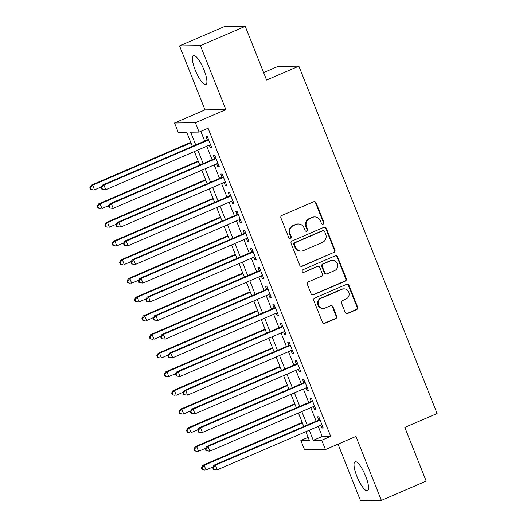 <?xml version="1.0" encoding="UTF-8"?>
<svg xmlns="http://www.w3.org/2000/svg" width="527" height="527" viewBox="0 0 527 527"><rect width="100%" height="100%" fill="white"/><g stroke="black" fill="none" stroke-linecap="round" stroke-linejoin="round"><path stroke-width="0.79" d="M323.156 224.133A1.39 1.331 89.3 0 0 323.881 222.315L316.128 202.842A1.983 1.904 89.3 0 0 313.637 201.762L281.965 215.405A1.983 1.904 89.3 0 0 280.937 218L288.684 237.473A1.39 1.331 89.3 0 0 290.43 238.224A1.39 1.331 89.3 0 0 291.148 236.412L290.146 233.889A6.35 6.093 89.3 0 1 293.44 225.602L296.082 224.462A6.35 6.093 89.3 0 1 304.046 227.908L305.047 230.424A1.39 1.331 89.3 0 0 306.793 231.182A1.39 1.331 89.3 0 0 307.511 229.364L306.51 226.847A6.35 6.093 89.3 0 1 309.81 218.553L312.445 217.414A6.35 6.093 89.3 0 1 320.409 220.859L321.417 223.376A1.39 1.331 89.3 0 0 323.156 224.133M322.379 224.206A1.39 1.331 89.3 0 0 323.315 222.322L315.561 202.849A1.983 1.904 89.3 0 0 314.066 201.637M289.652 238.303A1.39 1.331 89.3 0 0 290.588 236.419L289.58 233.902L290.146 233.889M306.016 231.254A1.39 1.331 89.3 0 0 306.951 229.37L305.95 226.854L306.51 226.847M365.685 476.191A15.764 4.084 -113.3 0 0 355.053 461.771A15.764 4.084 -113.3 0 0 356.891 476.303A15.764 4.084 -113.3 0 0 367.523 490.723A15.764 4.084 -113.3 0 0 365.685 476.191M204.041 70.005A15.764 4.084 -113.3 0 0 193.409 55.579A15.764 4.084 -113.3 0 0 195.247 70.111A15.764 4.084 -113.3 0 0 205.879 84.531A15.764 4.084 -113.3 0 0 204.041 70.005M345.192 312.392A1.983 1.904 89.3 0 0 347.682 313.473L356.568 309.645A1.983 1.904 89.3 0 0 357.596 307.05L348.993 285.423A1.983 1.904 89.3 0 0 346.502 284.349L314.83 297.986A1.983 1.904 89.3 0 0 313.796 300.581L322.405 322.208A1.983 1.904 89.3 0 0 324.895 323.288L335.627 318.664A1.983 1.904 89.3 0 0 336.661 316.068L332.978 306.813A1.983 1.904 89.3 0 0 330.488 305.739L325.166 308.031A5.303 5.099 89.3 0 1 318.222 304.191A5.303 5.099 89.3 0 1 321.259 298.223L342.115 289.244A5.303 5.099 89.3 0 1 349.052 293.084A5.303 5.099 89.3 0 1 346.015 299.053L342.537 300.548A1.983 1.904 89.3 0 0 341.509 303.137L345.192 312.392M318.216 426.356L322.241 436.468L330.699 436.363L321.733 440.223L325.449 449.564L304.593 449.814L300.877 440.473L309.329 440.374L305.871 431.672M245.233 26.35L200.412 45.651L179.555 45.902L224.37 26.6L245.233 26.35L266.596 80.045L298.868 66.145L437.1 413.511L404.828 427.404L426.198 481.098L381.377 500.4L355.923 436.435L325.449 449.564M179.555 45.902L205.01 109.866L225.866 109.616L200.412 45.651M225.866 109.616L195.392 122.738L199.107 132.079L190.649 132.178L195.715 144.912M330.699 436.363L208.073 128.219L199.107 132.079M333.881 252.631A1.983 1.904 89.3 0 0 334.915 250.042L326.305 228.415A1.983 1.904 89.3 0 0 323.815 227.335L292.142 240.977A1.983 1.904 89.3 0 0 291.108 243.566L299.718 265.2A1.983 1.904 89.3 0 0 302.208 266.273L333.321 252.637A1.983 1.904 89.3 0 0 334.349 250.048L325.739 228.422A1.983 1.904 89.3 0 0 324.237 227.209M337.649 256.919L346.259 278.546A1.983 1.904 89.3 0 1 345.225 281.141L313.552 294.777A1.983 1.904 89.3 0 1 311.062 293.704L307.379 284.448A1.983 1.904 89.3 0 1 308.407 281.859L321.253 276.326A1.983 1.904 89.3 0 0 322.287 273.73L319.843 267.591A1.983 1.904 89.3 0 0 317.353 266.517L303.98 272.275A1.39 1.331 89.3 0 1 302.162 271.273A1.39 1.331 89.3 0 1 302.959 269.712L335.159 255.839A1.983 1.904 89.3 0 1 337.649 256.919L337.082 256.926L345.692 278.552L346.259 278.546M338.031 444.142L360.521 500.65L381.377 500.4M209.278 145.129L210.378 147.896L211.788 147.876L207.328 136.671L205.919 136.691L207.223 139.958M216.709 163.805L217.809 166.572L219.219 166.552L214.759 155.346L213.349 155.366L214.654 158.634M224.14 182.48L225.24 185.247L226.65 185.227L222.19 174.022L220.78 174.042L222.084 177.309M231.577 201.156L232.677 203.923L234.08 203.903L229.627 192.698L228.217 192.717L229.515 195.985M239.008 219.831L240.108 222.598L241.518 222.578L237.058 211.373L235.648 211.393L236.946 214.66M246.438 238.507L247.538 241.274L248.948 241.254L244.488 230.049L243.079 230.068L244.376 233.336M253.869 257.183L254.969 259.949L256.379 259.93L251.919 248.724L250.509 248.744L251.814 252.011M261.3 275.858L262.4 278.625L263.81 278.605L259.35 267.4L257.94 267.42L259.244 270.687M268.73 294.534L269.831 297.3L271.24 297.281L266.781 286.075L265.377 286.095L266.675 289.363M276.168 313.209L277.268 315.969L278.678 315.956L274.218 304.751L272.808 304.764L274.106 308.038M283.598 331.885L284.699 334.645L286.108 334.632L281.649 323.426L280.239 323.44L281.537 326.714M291.029 350.56L292.129 353.321L293.539 353.307L289.079 342.102L287.67 342.115L288.967 345.389M298.46 369.236L299.56 371.996L300.97 371.983L296.51 360.778L295.1 360.791L296.405 364.065M305.891 387.912L306.991 390.672L308.4 390.659L303.941 379.453L302.531 379.466L303.835 382.74M313.321 406.587L314.421 409.347L315.831 409.334L311.378 398.129L309.968 398.142L311.266 401.416M200.82 131.342L204.68 141.052M206.742 146.223L212.111 159.727M214.173 164.898L219.542 178.403M221.603 183.574L226.979 197.078M229.034 202.249L234.41 215.754M236.465 220.925L241.84 234.429M243.896 239.601L249.271 253.105M251.333 258.276L256.702 271.78M258.764 276.952L264.139 290.456M266.194 295.627L271.57 309.132M273.625 314.303L279 327.807M281.056 332.978L286.431 346.483M288.493 351.654L293.862 365.158M295.924 370.329L301.292 383.834M303.354 389.005L308.73 402.509M310.785 407.681L316.16 421.178M320.759 425.263L321.859 428.023L323.268 428.01L318.809 416.804L317.399 416.817L318.697 420.091M298.868 66.145L278.006 66.395L263.632 72.588M308.13 437.351L300.877 440.473M192.335 146.368L186.703 132.231L178.251 132.33L174.536 122.989L195.392 122.738M205.01 109.866L174.536 122.989M309.257 430.216L313.275 440.328L321.733 440.223M197.777 150.083L203.152 163.587M205.207 168.759L210.583 182.263M212.638 187.434L218.013 200.939M220.069 206.11L225.444 219.614M227.506 224.785L232.875 238.29M234.937 243.461L240.312 256.965M242.367 262.136L247.743 275.641M249.798 280.812L255.173 294.316M257.229 299.488L262.604 312.992M264.666 318.163L270.035 331.667M272.097 336.839L277.465 350.343M279.527 355.514L284.903 369.019M286.958 374.19L292.333 387.694M294.389 392.865L299.764 406.37M301.819 411.541L307.195 425.045M303.809 426.501L298.44 412.997M296.378 407.826L291.003 394.321M288.948 389.15L283.572 375.646M281.517 370.474L276.141 356.97M274.086 351.799L268.711 338.294M266.649 333.123L261.28 319.619M259.218 314.448L253.843 300.943M251.787 295.772L246.412 282.268M244.357 277.097L238.981 263.592M236.926 258.421L231.551 244.917M229.489 239.745L224.12 226.241M222.058 221.07L216.689 207.566M214.627 202.394L209.252 188.89M207.197 183.719L201.821 170.214M199.766 165.043L194.391 151.539M322.241 436.468L313.275 440.328M210.378 147.896L211.59 147.376M217.809 166.572L219.021 166.051M225.24 185.247L226.452 184.727M232.677 203.923L233.883 203.402M240.108 222.598L241.313 222.078M247.538 241.274L248.744 240.753M254.969 259.949L256.181 259.429M262.4 278.625L263.612 278.098M269.831 297.3L271.043 296.773M277.268 315.969L278.473 315.449M284.699 334.645L285.904 334.125M292.129 353.321L293.335 352.8M299.56 371.996L300.772 371.476M306.991 390.672L308.203 390.151M314.421 409.347L315.633 408.827M321.859 428.023L323.064 427.502M314.705 216.933L314.138 216.94A6.35 6.093 89.3 0 0 311.885 217.42L312.445 217.414M305.95 226.854A6.35 6.093 89.3 0 1 309.244 218.56L311.885 217.42M298.341 223.982L297.775 223.988A6.35 6.093 89.3 0 0 295.515 224.469L296.082 224.462M289.58 233.902A6.35 6.093 89.3 0 1 292.88 225.609L295.515 224.469M301.22 266.405A1.983 1.904 89.3 0 0 301.642 266.28L333.321 252.637M324.645 231.491A1.39 1.331 89.3 0 0 322.899 230.734L295.1 242.71A1.39 1.331 89.3 0 0 294.376 244.521L295.436 247.183A6.35 6.093 89.3 0 0 303.4 250.621L322.405 242.44A6.35 6.093 89.3 0 0 325.699 234.146L324.645 231.491M323.394 230.628L322.834 230.635A1.39 1.331 89.3 0 0 322.34 230.74L322.899 230.734M301.141 251.102L300.581 251.109A6.35 6.093 89.3 0 1 294.87 247.189L293.816 244.528A1.39 1.331 89.3 0 1 294.534 242.716L322.34 230.74M312.564 294.909A1.983 1.904 89.3 0 0 312.985 294.784L344.665 281.148A1.983 1.904 89.3 0 0 345.692 278.552M318.058 266.366L317.491 266.372A1.983 1.904 89.3 0 0 316.786 266.524L303.98 272.275M334.586 270.582A5.303 5.099 89.3 0 0 332.57 260.371A5.303 5.099 89.3 0 0 330.679 260.779L323.334 263.941A1.983 1.904 89.3 0 0 322.307 266.53L324.751 272.67A1.983 1.904 89.3 0 0 327.234 273.75L334.586 270.582M332.57 260.371L332.003 260.384A5.303 5.099 89.3 0 0 330.119 260.786L330.679 260.779M326.529 273.895L325.969 273.902A1.983 1.904 89.3 0 1 324.184 272.676L321.74 266.537A1.983 1.904 89.3 0 1 322.768 263.948L330.119 260.786M337.082 256.926A1.983 1.904 89.3 0 0 335.58 255.714M343.999 288.842L343.439 288.849A5.303 5.099 89.3 0 0 341.549 289.251L342.115 289.244M323.275 308.433L322.715 308.44A5.303 5.099 89.3 0 1 320.699 298.229L341.549 289.251M323.907 323.42A1.983 1.904 89.3 0 0 324.329 323.295L335.067 318.67A1.983 1.904 89.3 0 0 336.094 316.075L332.412 306.819A1.983 1.904 89.3 0 0 330.91 305.614M346.694 313.605A1.983 1.904 89.3 0 0 347.122 313.479L356.008 309.652A1.983 1.904 89.3 0 0 357.036 307.057L348.426 285.43A1.983 1.904 89.3 0 0 346.924 284.224M190.728 142.336L91.25 185.181L92.66 185.168L94.517 189.832L101.533 186.815M190.932 142.843L92.66 185.168L90.466 187.572L89.9 187.579L90.644 189.45L91.211 189.443L90.466 187.572M91.211 189.443L93.108 189.852L90.644 189.45M89.9 187.579L91.25 185.181M208.428 139.438L102.528 185.049L103.938 185.03L208.626 139.938M101.737 187.441L103.938 185.03L105.795 189.7L101.922 189.312L102.482 189.305L101.737 187.441L101.177 187.447L101.922 189.312M210.49 144.609L105.795 189.7L102.482 189.305M102.528 185.049L101.177 187.447M198.159 161.012L98.681 203.857L100.09 203.844L101.948 208.508L108.964 205.49M198.363 161.519L100.09 203.844L97.897 206.248L97.33 206.255L98.075 208.125L98.641 208.119L97.897 206.248M98.641 208.119L100.538 208.527L98.075 208.125M97.33 206.255L98.681 203.857M205.596 179.687L106.118 222.532L107.528 222.519L109.385 227.183L116.395 224.166M205.793 180.194L107.528 222.519L105.328 224.924L104.768 224.93L105.505 226.801L106.072 226.794L105.328 224.924M106.072 226.794L107.976 227.203L105.505 226.801M104.768 224.93L106.118 222.532M213.027 198.363L113.549 241.208L114.958 241.188L116.816 245.859L123.825 242.842M213.224 198.87L114.958 241.188L112.758 243.599L112.198 243.606L112.943 245.477L113.503 245.47L112.758 243.599M113.503 245.47L115.406 245.878L112.943 245.477M112.198 243.606L113.549 241.208M220.457 217.038L120.979 259.883L122.389 259.864L124.247 264.534L131.263 261.517M220.655 217.546L122.389 259.864L120.196 262.275L119.629 262.281L120.373 264.152L120.933 264.146L120.196 262.275M120.933 264.146L122.837 264.554L120.373 264.152M119.629 262.281L120.979 259.883M215.859 158.113L109.959 203.725L111.368 203.705L216.063 158.614M109.175 206.116L111.368 203.705L113.226 208.376L109.352 207.987L109.912 207.981L109.175 206.116L108.608 206.123L109.352 207.987M217.921 163.284L113.226 208.376L109.912 207.981M109.959 203.725L108.608 206.123M223.29 176.789L117.389 222.401L118.799 222.381L223.494 177.289M116.605 224.792L118.799 222.381L120.657 227.051L116.783 226.663L117.35 226.656L116.605 224.792L116.039 224.798L116.783 226.663M225.352 181.96L120.657 227.051L117.35 226.656M117.389 222.401L116.039 224.798M230.727 195.464L124.82 241.07L126.23 241.056L230.925 195.965M124.036 243.467L126.23 241.056L128.087 245.727L124.214 245.338L124.78 245.332L124.036 243.467L123.47 243.474L124.214 245.338M232.782 200.635L128.087 245.727L124.78 245.332M124.82 241.07L123.47 243.474M238.158 214.14L132.257 259.745L133.667 259.732L238.356 214.641M131.467 262.143L133.667 259.732L135.525 264.402L131.645 264.014L132.211 264.007L131.467 262.143L130.907 262.15L131.645 264.014M240.213 219.311L135.525 264.402L132.211 264.007M132.257 259.745L130.907 262.15M227.888 235.714L128.41 278.559L129.82 278.539L131.678 283.21L138.693 280.193M228.086 236.221L129.82 278.539L127.626 280.95L127.06 280.957L127.804 282.828L128.371 282.821L127.626 280.95M128.371 282.821L130.268 283.23L127.804 282.828M127.06 280.957L128.41 278.559M245.589 232.815L139.688 278.421L141.098 278.408L245.786 233.316M138.897 280.819L141.098 278.408L142.955 283.078L139.082 282.689L139.642 282.683L138.897 280.819L138.337 280.825L139.082 282.689M247.644 237.987L142.955 283.078L139.642 282.683M139.688 278.421L138.337 280.825M235.319 254.389L135.841 297.235L137.251 297.215L139.108 301.885L146.124 298.868M235.523 254.897L137.251 297.215L135.057 299.626L134.49 299.632L135.235 301.503L135.801 301.497L135.057 299.626M135.801 301.497L137.699 301.905L135.235 301.503M134.49 299.632L135.841 297.235M253.019 251.491L147.119 297.096L148.528 297.083L253.223 251.992M146.335 299.494L148.528 297.083L150.386 301.754L146.513 301.365L147.073 301.358L146.335 299.494L145.768 299.501L146.513 301.365M255.081 256.662L150.386 301.754L147.073 301.358M147.119 297.096L145.768 299.501M242.749 273.065L143.272 315.91L144.681 315.89L146.539 320.561L153.555 317.544M242.954 273.572L144.681 315.89L142.488 318.301L141.921 318.308L142.665 320.179L143.232 320.172L142.488 318.301M143.232 320.172L145.136 320.581L142.665 320.179M141.921 318.308L143.272 315.91M260.45 270.167L154.549 315.772L155.959 315.759L260.654 270.667M153.765 318.17L155.959 315.759L157.817 320.429L153.943 320.041L154.51 320.034L153.765 318.17L153.199 318.176L153.943 320.041M262.512 275.338L157.817 320.429L154.51 320.034M154.549 315.772L153.199 318.176M250.187 291.741L150.709 334.586L152.119 334.566L153.976 339.236L160.985 336.219M250.384 292.248L152.119 334.566L149.918 336.977L149.358 336.984L150.096 338.854L150.663 338.848L149.918 336.977M150.663 338.848L152.566 339.256L150.096 338.854M149.358 336.984L150.709 334.586M267.881 288.842L161.98 334.447L163.39 334.434L268.085 289.343M161.196 336.845L163.39 334.434L165.247 339.105L161.374 338.716L161.941 338.709L161.196 336.845L160.63 336.852L161.374 338.716M269.943 294.013L165.247 339.105L161.941 338.709M161.98 334.447L160.63 336.852M257.617 310.416L158.14 353.261L159.549 353.242L161.407 357.912L168.416 354.895M257.815 310.923L159.549 353.242L157.349 355.653L156.789 355.659L157.533 357.53L158.093 357.523L157.349 355.653M158.093 357.523L159.997 357.932L157.533 357.53M156.789 355.659L158.14 353.261M275.318 307.518L169.411 353.123L170.82 353.11L275.516 308.018M168.627 355.521L170.82 353.11L172.678 357.78L168.805 357.392L169.371 357.385L168.627 355.521L168.06 355.527L168.805 357.392M277.373 312.689L172.678 357.78L169.371 357.385M169.411 353.123L168.06 355.527M265.048 329.092L165.57 371.937L166.98 371.917L168.838 376.588L175.853 373.571M265.246 329.599L166.98 371.917L164.786 374.328L164.22 374.335L164.964 376.206L165.524 376.199L164.786 374.328M165.524 376.199L167.428 376.607L164.964 376.206M164.22 374.335L165.57 371.937M282.749 326.193L176.848 371.798L178.258 371.785L282.946 326.694M176.058 374.196L178.258 371.785L180.115 376.456L176.235 376.067L176.802 376.061L176.058 374.196L175.498 374.203L176.235 376.067M284.804 331.364L180.115 376.456L176.802 376.061M176.848 371.798L175.498 374.203M272.479 347.767L173.001 390.612L174.411 390.593L176.268 395.263L183.284 392.246M272.683 348.275L174.411 390.593L172.217 393.004L171.65 393.01L172.395 394.881L172.961 394.875L172.217 393.004M172.961 394.875L174.859 395.283L172.395 394.881M171.65 393.01L173.001 390.612M290.179 344.869L184.279 390.474L185.688 390.461L290.377 345.369M183.488 392.872L185.688 390.461L187.546 395.131L183.673 394.743L184.233 394.736L183.488 392.872L182.928 392.878L183.673 394.743M292.235 350.04L187.546 395.131L184.233 394.736M184.279 390.474L182.928 392.878M279.909 366.443L180.432 409.288L181.841 409.268L183.699 413.939L190.715 410.922M280.114 366.95L181.841 409.268L179.648 411.679L179.081 411.686L179.826 413.557L180.392 413.55L179.648 411.679M180.392 413.55L182.289 413.958L179.826 413.557M179.081 411.686L180.432 409.288M297.61 363.544L191.709 409.15L193.119 409.136L297.814 364.045M190.926 411.547L193.119 409.136L194.977 413.807L191.103 413.418L191.663 413.412L190.926 411.547L190.359 411.554L191.103 413.418M299.672 368.716L194.977 413.807L191.663 413.412M191.709 409.15L190.359 411.554M287.34 385.118L187.869 427.964L189.272 427.944L191.136 432.614L198.145 429.597M287.544 385.626L189.272 427.944L187.078 430.355L186.518 430.361L187.256 432.232L187.823 432.226L187.078 430.355M187.823 432.226L189.727 432.634L187.256 432.232M186.518 430.361L187.869 427.964M294.777 403.794L195.3 446.639L196.709 446.619L198.567 451.29L205.576 448.273M294.975 404.301L196.709 446.619L194.509 449.03L193.949 449.037L194.694 450.908L195.253 450.901L194.509 449.03M195.253 450.901L197.157 451.31L194.694 450.908M193.949 449.037L195.3 446.639M302.208 422.47L202.73 465.315L204.14 465.295L205.998 469.965L213.013 466.942M302.406 422.977L204.14 465.295L201.94 467.706L201.38 467.712L202.124 469.583L202.684 469.577L201.94 467.706M202.684 469.577L204.588 469.985L202.124 469.583M201.38 467.712L202.73 465.315M305.041 382.22L199.14 427.825L200.55 427.812L305.245 382.721M198.356 430.223L200.55 427.812L202.408 432.476L198.534 432.094L199.101 432.087L198.356 430.223L197.79 430.23L198.534 432.094M307.103 387.391L202.408 432.476L199.101 432.087M199.14 427.825L197.79 430.23M312.478 400.889L206.571 446.501L207.981 446.488L312.676 401.396M205.787 448.892L207.981 446.488L209.838 451.152L205.965 450.769L206.531 450.763L205.787 448.892L205.22 448.905L205.965 450.769M314.533 406.067L209.838 451.152L206.531 450.763M206.571 446.501L205.22 448.905M319.909 419.564L214.002 465.176L215.411 465.163L320.106 420.072M213.218 467.568L215.411 465.163L217.269 469.827L213.395 469.445L213.962 469.438L213.218 467.568L212.658 467.574L213.395 469.445M321.964 424.742L217.269 469.827L213.962 469.438M214.002 465.176L212.658 467.574M323.315 222.322L323.881 222.315M290.588 236.419L291.148 236.412M306.951 229.37L307.511 229.364M309.244 218.56L309.81 218.553M292.88 225.609L293.44 225.602M315.561 202.849L316.128 202.842M301.642 266.28L302.208 266.273M325.739 228.422L326.305 228.415M334.349 250.048L334.915 250.042M294.534 242.716L295.1 242.71M293.816 244.528L294.376 244.521M294.87 247.189L295.436 247.183M344.665 281.148L345.225 281.141M312.985 294.784L313.552 294.777M316.786 266.524L317.353 266.517M322.768 263.948L323.334 263.941M321.74 266.537L322.307 266.53M324.184 272.676L324.751 272.67M320.699 298.229L321.259 298.223M332.412 306.819L332.978 306.813M336.094 316.075L336.661 316.068M335.067 318.67L335.627 318.664M324.329 323.295L324.895 323.288M348.426 285.43L348.993 285.423M357.036 307.057L357.596 307.05M356.008 309.652L356.568 309.645M347.122 313.479L347.682 313.473"/></g></svg>
